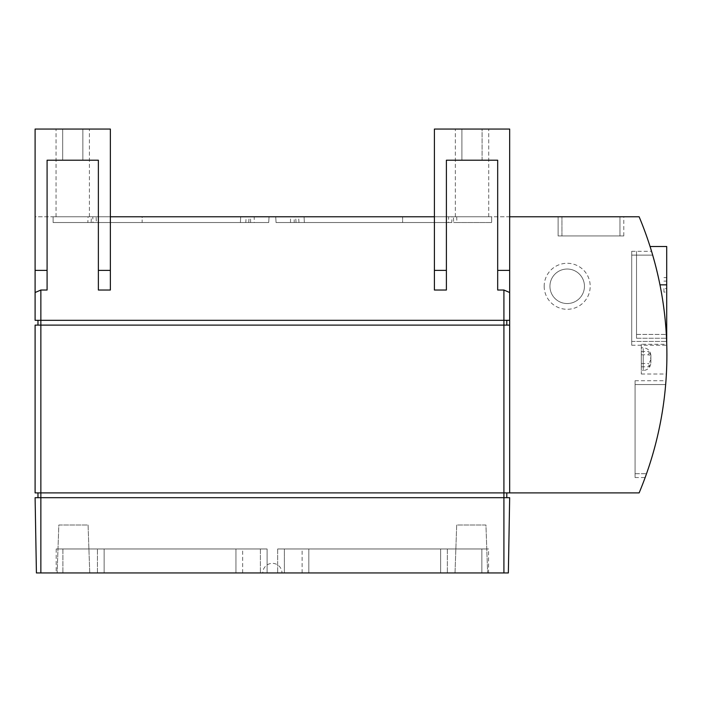 <?xml version="1.0" encoding="UTF-8"?>
<svg xmlns="http://www.w3.org/2000/svg" width="702" height="702" viewBox="0 0 702 702"><rect width="100%" height="100%" fill="white"/><g stroke="black" fill="none" stroke-linecap="round" stroke-linejoin="round"><path stroke-width="0.53" stroke-dasharray="3.51 2.63" d="M584.45 286.284A17.26 17.26 0 0 1 567.19 303.545A17.26 17.26 0 0 1 549.938 286.284A17.26 17.26 0 0 1 567.19 269.033A17.26 17.26 0 0 1 584.45 286.284A17.26 17.26 0 0 1 567.19 303.545A17.26 17.26 0 0 1 549.938 286.284A17.26 17.26 0 0 1 567.19 269.033A17.26 17.26 0 0 1 584.45 286.284A17.26 17.26 0 0 0 567.19 269.033A17.26 17.26 0 0 0 549.938 286.284M558.116 216.778L623.788 216.778L558.116 216.778L623.788 216.778L558.116 216.778L623.788 216.778L558.116 216.778L623.788 216.778L558.116 216.778L623.788 216.778L558.116 216.778L623.788 216.778L558.116 216.778L558.116 235.951L623.788 235.951L558.116 235.951L558.116 216.778L558.116 235.951L623.788 235.951L558.116 235.951L561.951 235.951L558.116 235.951L558.116 216.778L558.116 235.951L623.788 235.951L558.116 235.951L623.788 235.951L558.116 235.951L558.116 216.778L558.116 235.951L623.788 235.951L558.116 235.951M650.886 359.564L650.886 362.864L648.946 366.804L648.946 363.522L650.886 359.564L650.886 355.458L648.946 351.5L648.946 354.773L650.886 358.731L650.886 362.846C650.438 367.523 647.876 370.086 643.216 370.533L643.216 359.152L643.216 370.533L641.303 370.533L641.303 359.152L641.303 370.533M666.742 344.191L666.768 345.086M641.303 344.287L641.303 359.152L641.303 344.287L666.742 344.287L666.847 348.64M666.874 350.833L666.9 353.562M666.9 356.3L666.874 359.152C666.303 378.325 666.303 378.325 666.874 359.152M666.803 302.825L666.803 266.874M666.707 343.138A357.072 357.072 0 0 0 659.977 284.845A357.072 357.072 0 0 1 666.707 343.138L666.707 246.499M497.683 270.375L497.683 160.214L497.683 290.031L497.683 160.214L471.99 160.214L482.081 160.214L482.081 129.054L461.898 129.054L482.081 129.054L461.898 129.054L482.081 129.054L482.081 160.214L446.393 160.214L446.393 290.031L446.393 270.375L434.406 270.375L434.406 129.054L509.67 129.054L434.406 129.054L434.406 216.778L509.67 216.778L509.67 129.054L434.406 129.054L434.406 216.778L509.67 216.778L509.67 320.323L509.67 270.375L497.683 270.375L497.683 290.031L503.913 290.031L509.67 292.515M461.898 129.054L461.898 160.214L461.898 129.054M47.087 270.375L47.087 160.214L47.087 270.375L35.1 270.375L35.1 292.515L40.856 290.031L47.087 290.031L47.087 160.214L72.78 160.214L62.689 160.214L62.689 129.054L62.689 160.214L82.871 160.214L82.871 129.054L62.689 129.054L82.871 129.054L62.689 129.054L82.871 129.054L82.871 160.214L62.689 160.214L98.377 160.214L98.377 290.031L110.363 290.031L110.363 129.054L35.1 129.054L110.363 129.054L110.363 216.778L434.406 216.778L434.406 290.031L446.393 290.031L446.393 160.214L446.393 270.375M456.695 525.008L455.019 572.946L487.618 572.946L455.019 572.946L487.618 572.946L455.019 572.946L456.695 525.008L485.942 525.008L487.618 572.946L485.942 525.008L456.695 525.008M88.075 525.008L89.751 572.946L57.152 572.946L89.751 572.946L57.152 572.946L89.751 572.946L88.075 525.008L58.828 525.008L57.152 572.946L58.828 525.008L88.075 525.008M488.574 548.973L277.659 548.973L488.574 548.973L277.659 548.973L488.574 548.973L277.659 548.973L488.574 548.973L277.659 548.973L488.574 548.973L277.659 548.973L488.574 548.973L277.659 548.973L488.574 548.973L277.659 548.973L488.574 548.973L277.659 548.973L488.574 548.973L277.659 548.973L488.574 548.973L277.659 548.973L488.574 548.973L277.659 548.973L488.574 548.973L277.659 548.973L488.574 548.973L277.659 548.973L488.574 548.973L302.106 548.973L488.574 548.973L302.106 548.973L488.574 548.973L308.819 548.973L481.87 548.973L481.87 572.946L488.574 572.946L277.659 572.946L481.87 572.946L277.659 572.946L481.87 572.946L277.659 572.946L481.87 572.946L277.659 572.946L481.87 572.946L277.659 572.946L481.87 572.946L277.659 572.946L481.87 572.946L277.659 572.946L481.87 572.946L277.659 572.946L481.87 572.946L277.659 572.946L481.87 572.946L277.659 572.946L481.87 572.946L277.659 572.946L481.87 572.946L277.659 572.946L481.87 572.946L277.659 572.946L481.87 572.946L277.659 572.946L481.87 572.946L481.87 548.973L488.574 548.973L488.574 572.946M267.111 572.946L56.195 572.946L267.111 572.946L56.195 572.946L267.111 572.946L56.195 572.946L267.111 572.946L56.195 572.946L267.111 572.946L56.195 572.946L267.111 572.946L56.195 572.946L267.111 572.946L56.195 572.946L267.111 572.946L56.195 572.946L267.111 572.946L56.195 572.946L267.111 572.946L56.195 572.946L267.111 572.946L56.195 572.946L267.111 572.946L56.195 572.946L267.111 572.946L56.195 572.946L267.111 572.946L56.195 572.946L267.111 572.946L267.111 548.973L56.195 548.973L267.111 548.973L267.111 572.946L267.111 548.973L56.195 548.973L267.111 548.973L56.195 548.973L267.111 548.973L267.111 572.946L267.111 548.973L56.195 548.973L267.111 548.973L56.195 548.973L267.111 548.973L267.111 572.946L267.111 548.973L56.195 548.973L267.111 548.973L56.195 548.973L267.111 548.973L267.111 572.946L267.111 548.973L97.42 548.973L267.111 548.973L267.111 572.946L267.111 548.973L56.195 548.973L267.111 548.973L56.195 548.973L267.111 548.973L267.111 572.946L267.111 548.973L56.195 548.973L267.111 548.973L56.195 548.973L267.111 548.973L267.111 572.946L267.111 548.973L56.195 548.973L267.111 548.973L56.195 548.973L267.111 548.973L267.111 572.946L267.111 548.973L56.195 548.973L267.111 548.973L97.42 548.973L267.111 548.973L267.111 572.946M267.111 548.973L97.42 548.973L267.111 548.973M650.886 358.731L650.886 355.458M641.303 359.152L641.303 374.008L641.303 359.152M666.707 284.845L666.707 266.874L666.707 284.845L659.977 284.845C654.641 261.758 651.333 248.973 650.07 246.499C651.324 248.92 654.624 261.706 659.977 284.845L656.765 270.367M448.42 222.534L276.044 222.534L275.737 216.778L448.639 216.778L448.42 222.534L402.615 222.534L402.615 216.778L451.991 216.778L451.781 222.534L294.191 222.534L294.191 216.778L451.991 216.778M456.695 216.778L456.897 222.534L491.646 222.534L491.646 216.778L304.089 216.778L491.646 216.778L453.431 216.778L453.641 222.534L491.646 222.534L491.646 216.778L491.646 222.534L491.646 216.778L295.63 216.778L453.431 216.778M451.781 222.534L276.044 222.534L402.615 222.534L402.615 216.778L294.191 216.778M92.989 222.534L268.726 222.534L142.155 222.534L142.155 216.778L92.778 216.778L92.989 222.534L142.155 222.534L142.155 216.778L269.033 216.778L96.13 216.778L96.349 222.534L254.264 222.534L254.229 216.778L96.13 216.778M87.864 222.534L53.124 222.534L53.124 216.778L53.124 222.534L240.417 222.534L53.124 222.534L53.124 216.778L91.339 216.778L91.128 222.534L53.124 222.534L53.124 216.778L88.075 216.778L87.864 222.534L245.788 222.534L246.183 216.778L88.075 216.778M96.349 222.534L268.726 222.534L269.033 216.778L254.229 216.778M456.897 222.534L453.641 222.534M448.639 216.778L275.737 216.778L276.044 222.534L294.191 222.534M91.128 222.534L245.788 222.534M92.778 216.778L269.033 216.778L268.726 222.534L254.264 222.534M497.683 160.214L446.393 160.214L497.683 160.214M91.339 216.778L246.183 216.778M110.363 216.778L110.363 290.031L110.363 216.778L35.1 216.778L35.1 129.054L110.363 129.054L110.363 216.778L35.1 216.778L35.1 129.054L35.1 270.375M37.978 325.114L40.856 325.114L35.1 325.114L35.1 492.892L639.127 492.892A357.072 357.072 0 0 0 639.127 216.778L509.67 216.778L509.67 492.892L509.67 325.114L37.978 325.114L37.978 320.323L509.67 320.323M72.78 160.214L98.377 160.214L98.377 290.031L98.377 160.214L47.087 160.214L72.78 160.214M434.406 216.778L434.406 270.375M110.363 270.375L98.377 270.375M281.976 572.946L262.794 572.946L281.976 572.946A9.591 9.591 0 0 0 272.385 563.355A9.591 9.591 0 0 0 262.794 572.946M40.856 572.946L40.856 497.683L503.913 497.683L35.1 497.683L36.416 572.946L508.353 572.946L509.67 497.683L503.913 497.683L506.791 497.683L506.791 492.892L40.856 492.892L506.791 492.892M284.371 572.946L447.349 572.946L277.659 572.946L447.349 572.946L284.371 572.946L284.371 548.973L277.659 548.973L481.87 548.973L284.371 548.973L284.371 572.946M308.819 548.973L302.106 548.973L308.819 548.973L308.819 572.946L308.819 548.973M440.637 548.973L447.349 548.973L440.637 548.973L440.637 572.946L440.637 548.973M509.67 270.375L509.67 216.778M37.978 492.892L40.856 492.892L37.978 492.892L37.978 497.683M35.1 292.515L35.1 320.323L503.913 320.323L37.978 320.323M506.791 320.323L503.913 320.323L506.791 320.323L506.791 325.114L503.913 325.114L506.791 325.114M506.791 497.683L40.856 497.683L40.856 325.114L503.913 325.114L503.913 290.031M40.856 290.031L40.856 325.114L503.913 325.114L503.913 572.946M509.67 492.892L509.67 325.114M665.663 384.556L635.073 384.556L665.663 384.556L635.073 384.556L665.663 384.556L635.073 384.556L665.663 384.556L635.073 384.556L665.663 384.556L635.073 384.556L635.073 477.553L635.073 380.721L635.073 477.553L635.073 380.721L635.073 477.553L635.073 380.721L635.073 477.553L635.073 380.721L635.073 477.553L635.073 380.721L635.073 384.556L665.663 384.556A357.072 357.072 0 0 1 646.524 473.718C644.769 478.624 644.769 478.624 646.524 473.718C644.769 478.624 644.769 478.624 646.524 473.718A357.072 357.072 0 0 0 665.663 384.556C666.049 379.606 666.049 379.606 665.663 384.556C666.049 379.606 666.049 379.606 665.663 384.556A357.072 357.072 0 0 1 646.524 473.718C644.769 478.624 644.769 478.624 646.524 473.718C644.769 478.624 644.769 478.624 646.524 473.718A357.072 357.072 0 0 0 665.663 384.556C666.049 379.606 666.049 379.606 665.663 384.556C666.049 379.606 666.049 379.606 665.663 384.556A357.072 357.072 0 0 1 646.524 473.718C644.769 478.624 644.769 478.624 646.524 473.718C644.769 478.624 644.769 478.624 646.524 473.718A357.072 357.072 0 0 0 665.663 384.556C666.049 379.606 666.049 379.606 665.663 384.556C666.049 379.606 666.049 379.606 665.663 384.556A357.072 357.072 0 0 1 646.524 473.718C644.769 478.624 644.769 478.624 646.524 473.718C644.769 478.624 644.769 478.624 646.524 473.718A357.072 357.072 0 0 0 665.663 384.556C666.049 379.606 666.049 379.606 665.663 384.556C666.049 379.606 666.049 379.606 665.663 384.556A357.072 357.072 0 0 1 646.524 473.718C644.769 478.624 644.769 478.624 646.524 473.718A357.072 357.072 0 0 0 665.663 384.556C666.049 379.606 666.049 379.606 665.663 384.556L665.873 381.844M652.693 255.124A357.072 357.072 0 0 1 666.312 334.424C666.575 339.364 666.575 339.364 666.312 334.424C666.575 339.364 666.575 339.364 666.312 334.424A357.072 357.072 0 0 0 652.693 255.124C651.237 250.21 651.237 250.21 652.693 255.124A357.072 357.072 0 0 1 666.312 334.424C666.575 339.364 666.575 339.364 666.312 334.424C666.575 339.364 666.575 339.364 666.312 334.424A357.072 357.072 0 0 0 652.693 255.124C651.237 250.21 651.237 250.21 652.693 255.124A357.072 357.072 0 0 1 666.646 341.409C666.812 346.358 666.812 346.358 666.646 341.409C666.812 346.358 666.812 346.358 666.646 341.409A357.072 357.072 0 0 0 652.693 255.124C651.237 250.21 651.237 250.21 652.693 255.124A357.072 357.072 0 0 1 666.646 341.409C666.812 346.358 666.812 346.358 666.646 341.409C666.812 346.358 666.812 346.358 666.646 341.409A357.072 357.072 0 0 0 652.693 255.124C651.237 250.21 651.237 250.21 652.693 255.124A357.072 357.072 0 0 1 666.646 341.409C666.812 346.358 666.812 346.358 666.646 341.409C666.812 346.358 666.812 346.358 666.646 341.409A357.072 357.072 0 0 0 652.693 255.124C651.237 250.21 651.237 250.21 652.693 255.124A357.072 357.072 0 0 1 666.646 341.409C666.812 346.358 666.812 346.358 666.646 341.409C666.812 346.358 666.812 346.358 666.646 341.409A357.072 357.072 0 0 0 652.693 255.124C651.237 250.21 651.237 250.21 652.693 255.124A357.072 357.072 0 0 1 666.646 341.409C666.812 346.358 666.812 346.358 666.646 341.409C666.812 346.358 666.812 346.358 666.646 341.409A357.072 357.072 0 0 0 652.693 255.124C651.237 250.21 651.237 250.21 652.693 255.124A357.072 357.072 0 0 1 666.646 341.409C666.812 346.358 666.812 346.358 666.646 341.409C666.812 346.358 666.812 346.358 666.646 341.409A357.072 357.072 0 0 0 652.693 255.124C651.237 250.21 651.237 250.21 652.693 255.124A357.072 357.072 0 0 1 666.646 341.409C666.812 346.358 666.812 346.358 666.646 341.409A357.072 357.072 0 0 0 652.693 255.124C651.237 250.202 651.237 250.202 652.693 255.124C651.237 250.202 651.237 250.202 652.693 255.124L631.712 255.124L631.712 345.244L631.712 251.29L631.712 345.244L631.712 251.29L631.712 345.244L631.712 251.29L631.712 345.244L631.712 251.29L631.712 345.244L631.712 251.29L631.712 345.244L631.712 251.29L631.712 345.244L631.712 251.29L631.712 255.124L652.693 255.124L631.712 255.124L652.693 255.124L631.712 255.124L652.693 255.124L631.712 255.124L652.693 255.124L631.712 255.124L652.693 255.124L631.712 255.124L652.693 255.124L631.712 255.124L652.693 255.124L636.512 255.124L636.512 338.259L636.512 251.29L636.512 338.259L636.512 251.29L636.512 255.124L652.693 255.124M652.272 253.685L651.982 252.694M641.303 374.008L666.382 374.008L666.83 361.837M652.184 253.369L652.491 254.431M235.951 548.973L242.664 548.973L235.951 548.973L235.951 572.946L235.951 548.973M104.124 548.973L97.42 548.973L104.124 548.973L104.124 572.946L104.124 548.973M97.42 572.946L97.42 548.973L97.42 572.946M302.106 572.946L302.106 548.973M447.349 548.973L447.349 572.946L447.349 548.973M56.046 216.778L56.046 129.054L56.046 216.778M89.417 216.778L89.417 129.054L89.417 216.778M488.724 216.778L488.724 129.054L488.724 216.778M455.352 216.778L455.352 129.054L455.352 216.778M304.352 222.534L304.089 216.778L304.352 222.534M298.982 222.534L298.587 216.778M276.044 222.534L275.737 216.778L276.044 222.534M268.726 222.534L269.033 216.778L268.726 222.534M250.579 222.534L250.579 216.778M240.417 222.534L240.681 216.778L240.417 222.534M248.719 222.534L249.14 216.778M290.505 222.534L290.54 216.778M296.051 222.534L295.63 216.778M666.803 292.111L666.803 277.588L666.803 292.111L663.925 292.111L663.925 288.575L666.803 288.575M663.925 288.575L663.925 292.111M663.925 281.125L666.803 281.125M663.925 277.588L666.803 277.588M641.303 363.522L641.303 351.5L641.303 366.804L641.303 363.522L648.946 363.522M641.303 366.804L648.946 366.804M641.303 354.773L648.946 354.773M641.303 351.5L648.946 351.5M619.954 235.951L561.951 235.951L619.954 235.951L619.954 216.778L619.954 235.951M544.182 286.284A23.008 23.008 0 0 0 567.19 309.292A23.008 23.008 0 0 0 590.198 286.284A23.008 23.008 0 0 0 567.19 263.276A23.008 23.008 0 0 0 544.182 286.284M561.951 235.951L561.951 216.778L561.951 235.951M481.87 548.973L481.87 572.946L481.87 548.973M260.398 548.973L260.398 572.946L260.398 548.973M62.899 548.973L62.899 572.946L62.899 548.973M631.712 341.409L666.646 341.409L631.712 341.409M636.512 334.424L666.312 334.424L636.512 334.424M635.073 473.718L646.524 473.718L635.073 473.718M643.216 359.152L643.216 347.762L643.216 359.152M56.195 548.973L56.195 572.946M242.664 572.946L242.664 548.973M277.659 548.973L277.659 572.946L277.659 548.973M631.712 345.244L666.768 345.244M631.712 251.29L651.561 251.29M636.512 338.259L666.514 338.259L636.512 338.259M635.073 477.553L645.147 477.553M635.073 380.721L665.961 380.721M650.886 355.431C650.438 350.772 647.876 348.218 643.216 347.762L641.303 347.762M623.788 235.951L623.788 216.778"/><path stroke-width="1.05" d="M666.874 359.152C666.768 339.979 666.768 339.979 666.874 359.152L666.83 361.837M666.847 348.64L666.874 350.833M666.9 353.562L666.9 356.3M666.707 266.874L666.707 302.825M652.184 253.369L650.07 246.499L666.707 246.499L666.707 343.138M434.406 216.778L110.363 216.778M503.913 572.946L503.913 497.683L35.1 497.683L36.416 572.946L508.353 572.946L509.67 497.683L503.913 497.683L503.913 492.892L639.127 492.892A357.072 357.072 0 0 0 639.127 216.778L509.67 216.778M446.393 160.214L497.683 160.214L497.683 270.375L509.67 270.375L509.67 129.054L434.406 129.054L434.406 270.375L446.393 270.375L446.393 160.214M497.683 270.375L497.683 290.031L503.913 290.031L509.67 292.515L509.67 320.323L35.1 320.323L35.1 270.375L47.087 270.375L47.087 290.031L40.856 290.031L35.1 292.515M509.67 270.375L509.67 292.515M446.393 270.375L446.393 290.031L434.406 290.031L434.406 270.375M47.087 270.375L47.087 160.214L98.377 160.214L98.377 270.375L110.363 270.375L110.363 129.054L35.1 129.054L35.1 270.375M110.363 270.375L110.363 290.031L98.377 290.031L98.377 270.375M509.67 492.892L509.67 325.114L503.913 325.114L503.913 492.892L35.1 492.892L35.1 325.114L40.856 325.114L40.856 290.031M506.791 325.114L506.791 320.323M37.978 325.114L37.978 320.323M503.913 290.031L503.913 325.114L40.856 325.114L40.856 572.946M506.791 497.683L506.791 492.892M37.978 497.683L37.978 492.892M509.67 320.323L509.67 325.114M665.935 381.081L665.873 381.844M646.524 473.718C644.769 478.624 644.769 478.624 646.524 473.718M651.982 252.694L652.272 253.685M666.646 341.409L666.742 344.191M652.491 254.431L655.071 263.689M655.098 263.776L656.765 270.367M659.977 284.845L666.707 284.845"/></g></svg>
